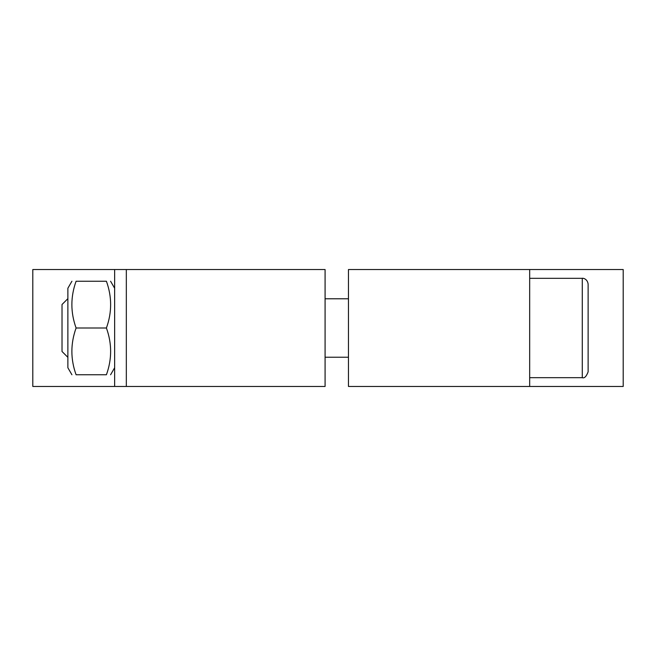 <?xml version="1.0" encoding="UTF-8"?>
<svg xmlns="http://www.w3.org/2000/svg" width="656" height="656" viewBox="0 0 656 656"><rect width="100%" height="100%" fill="white"/><g stroke="black" fill="none" stroke-linecap="round" stroke-linejoin="round"><path stroke-width="0.98" d="M71.922 374.765L67.871 367.754L67.871 288.246L71.922 281.235M106.411 328C112.037 312.412 112.037 296.824 106.411 281.235C112.037 281.235 112.037 281.235 106.411 281.235C112.037 281.235 112.037 281.235 106.411 281.235L76.096 281.235C70.471 296.824 70.471 312.412 76.096 328C70.471 343.588 70.471 359.176 76.096 374.765C70.471 374.765 70.471 374.765 76.096 374.765C70.471 374.765 70.471 374.765 76.096 374.765L106.411 374.765C112.037 359.176 112.037 343.588 106.411 328L76.096 328M106.411 374.765C112.037 374.765 112.037 374.765 106.411 374.765C112.037 374.765 112.037 374.765 106.411 374.765M76.096 281.235C70.471 281.235 70.471 281.235 76.096 281.235C70.471 281.235 70.471 281.235 76.096 281.235M67.871 298.775L67.871 357.225M114.636 269.542L114.636 386.458L32.8 386.458L32.8 269.542L126.329 269.542L126.329 386.458L325.081 386.458L325.081 269.542L126.329 269.542M67.765 298.775L62.025 304.507L62.025 351.493L67.765 357.225M582.282 377.684L582.282 278.316C582.831 278.021 587.432 278.677 588.129 284.155L588.129 371.845C586.341 376.536 584.398 378.479 582.282 377.684L529.671 377.684M588.129 304.253L588.129 327.254M529.671 386.458L529.671 269.542L348.459 269.542L348.459 386.458L623.2 386.458L623.2 269.542L529.671 269.542M114.636 288.246L110.585 281.235M114.636 367.754L110.585 374.765M126.329 386.458L114.636 386.458M348.459 298.775L325.081 298.775M348.459 357.225L325.081 357.225M582.282 278.316L529.671 278.316"/></g></svg>

